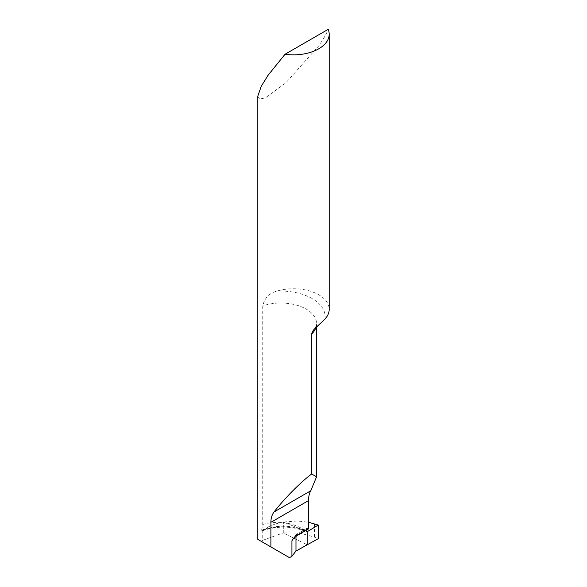 <?xml version="1.0" encoding="UTF-8"?>
<svg xmlns="http://www.w3.org/2000/svg" width="587" height="587" viewBox="0 0 587 587"><rect width="100%" height="100%" fill="white"/><g stroke="black" fill="none" stroke-linecap="round" stroke-linejoin="round"><path stroke-width="0.44" stroke-dasharray="2.94 2.2" d="M289.457 557.65L261.575 541.552L262.756 540.311L262.756 530.369L261.743 530.927L261.531 530.494L262.756 524.492L262.756 305.871C264.568 298.093 269.184 293.199 276.587 291.196A35.697 20.611 180 0 1 318.741 294.777A35.697 20.611 180 0 1 329.197 309.349M257.803 96.151L259.608 99.086L265.397 97.86L285.869 82.826L318.741 45.889C323.422 39.204 326.57 33.694 328.177 29.35M262.756 530.369L263.02 530.178C268.34 526.275 275.12 523.56 283.36 522.034L306.12 531.198L283.36 522.034L297.338 520.977L308.52 522.239M262.756 540.311L283.264 532.901L283.36 522.034L283.264 532.901L307.214 544.809L283.264 532.901L299.964 533.106L314.471 537.098L318.235 538.705M306.12 530.318L306.12 529.731L295.973 535.593L295.973 536.217M262.756 524.492C278.275 520.229 292.583 522.305 305.673 530.729L306.12 531.162M297.198 535.461A54.253 31.324 180 0 1 298.277 534.258L308.058 528.616A35.697 20.611 180 0 1 308.52 528.931M308.058 528.616L306.707 528.425L306.12 529.731M298.277 534.258L296.648 534.236L295.973 535.593A57.108 32.975 0 0 0 294.314 537.45M315.967 327.407A35.697 20.611 0 0 0 316.576 323.628A35.697 20.611 0 0 0 298.585 305.732A35.697 20.611 0 0 0 262.756 305.871M324.934 319.108A44.26 25.557 0 0 0 276.587 291.196M263.02 530.178A37.15 20.494 177.9 0 1 304.374 530.509A37.15 20.494 177.9 0 1 306.12 531.25M261.56 530.252A35.712 19.701 177.9 0 1 305.673 530.729M314.471 523.824L314.471 537.098M316.576 326.834L316.576 323.628C316.877 324.78 316.011 326.732 313.964 329.476M296.332 534.493L292.37 539.585M306.671 528.447L296.706 534.199M262.007 530.883C277.754 525.592 292.568 525.901 306.443 531.829"/><path stroke-width="0.88" d="M329.197 34.229A35.697 20.611 180 0 1 285.047 54.253L328.177 29.35A35.697 20.611 180 0 1 329.197 34.229L329.197 309.349A35.697 20.611 180 0 1 324.934 319.108L313.964 329.476L312.387 331.64L311.631 334.091L311.631 474.032L316.576 476.754L310.802 490.747C309.342 493.124 308.579 496.411 308.52 500.601L308.52 528.931L297.198 535.461L292.37 539.585L291.922 540.84L291.922 556.285L289.457 557.65L270.908 546.937L270.908 522.313C270.886 518.196 271.928 514.748 274.041 511.974C284.431 498.502 300.918 481.861 311.631 474.032M285.047 54.253L268.259 75.026L261.288 86.164L257.803 96.151L257.803 539.372L270.908 546.937M306.12 530.318L306.12 531.162A1.431 0.822 120 0 0 306.436 531.822A1.431 0.822 120 0 0 307.148 531.727L307.214 544.809L307.28 531.653L318.235 525.072L318.235 538.705L295.973 551.039L291.922 556.285M295.973 536.217L295.973 551.039M306.12 531.198L307.28 531.653L306.12 531.198M308.52 522.239L318.235 525.072M307.28 531.653L318.235 525.072L318.235 538.705L307.214 544.809L307.28 531.653M311.631 334.091A35.697 20.611 0 0 0 315.967 327.407M306.12 531.25A37.15 20.494 177.9 0 1 307.148 531.727M270.908 522.313L308.52 500.601M294.314 537.45A57.108 32.975 0 0 0 291.922 540.84M274.041 511.974L310.802 490.747M316.576 476.754L316.576 326.834"/></g></svg>
